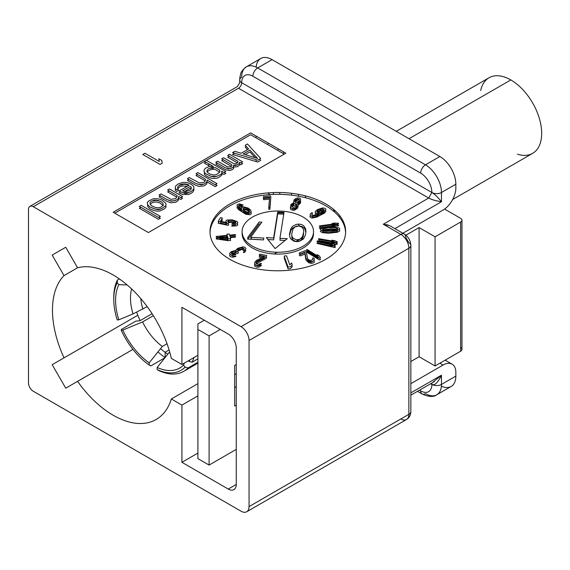 <?xml version="1.0" encoding="UTF-8"?>
<svg xmlns="http://www.w3.org/2000/svg" width="570" height="570" viewBox="0 0 570 570"><rect width="100%" height="100%" fill="white"/><g stroke="black" fill="none" stroke-linecap="round" stroke-linejoin="round"><path stroke-width="0.85" d="M118.816 284.665L117.221 282.677A55.71 32.169 -120 0 0 117.221 319.941L118.816 319.798A53.117 30.666 60 0 1 118.816 284.665L117.221 282.677A55.71 32.169 -120 0 0 113.765 299.314A55.71 32.169 -120 0 0 117.221 319.941L118.816 319.798L133.01 313.92L147.202 306.639L133.01 313.92A45.408 26.213 60 0 1 131.627 288.94A45.408 26.213 60 0 0 133.01 313.92L118.816 319.798A53.117 30.666 -120 0 1 118.816 284.665L127.167 284.936L118.816 284.665M188.506 360.703L189.097 361.437A55.71 32.169 -120 0 0 189.782 359.962A55.71 32.169 -120 0 1 189.097 361.437L192.083 362.242A57.976 33.473 -120 0 0 193.978 357.54A57.976 33.473 60 0 1 192.083 362.242L189.097 361.437L188.506 360.703M167.031 343.724L162.308 346.453L149.162 362.869A53.117 30.666 -120 0 1 122.814 330.094L142.585 321.908A42.38 24.467 -120 0 0 162.308 346.453A42.38 24.467 60 0 1 142.585 321.908L153.359 315.695L142.585 321.908L122.814 330.094L121.218 330.237L121.424 329.439L135.803 321.131L139.842 320.775L152.083 313.707L139.842 320.775L135.803 321.131L121.424 329.439L121.218 330.237A55.71 32.169 -120 0 0 149.162 365.007L149.162 362.869A53.117 30.666 60 0 1 122.814 330.094L121.218 330.237A55.71 32.169 -120 0 0 149.162 365.007L150.758 365.933L164.958 357.739M169.661 351.868L157.156 367.486L157.156 369.617A55.71 32.169 -120 0 0 185.1 367.123L183.504 365.128A53.117 30.666 60 0 1 157.156 367.486A53.117 30.666 -120 0 0 183.504 365.128L184.338 363.104L183.504 365.128L185.1 367.123L188.093 367.928L197.904 362.264L188.093 367.928A57.976 33.473 60 0 1 158.752 370.55A57.976 33.473 -120 0 0 183.739 371.341A57.976 33.473 -120 0 0 188.093 367.928L185.1 367.123A55.71 32.169 -120 0 1 157.156 369.617L158.752 370.55M300.639 202.607A85.322 49.262 60 0 1 300.312 201.566A85.322 49.262 -120 0 0 300.639 202.607M298.773 196.244A85.322 49.262 60 0 1 298.274 194.306A85.322 49.262 -120 0 0 298.773 196.244M140.804 298.594A42.38 24.467 -120 0 0 142.871 309.139A42.38 24.467 -120 0 1 140.804 298.594M113.765 299.314L113.765 297.469A57.976 33.473 60 0 1 117.427 280.02L119.351 278.908L117.427 280.02A57.976 33.473 -120 0 0 113.772 298.402M197.904 358.886L192.083 362.242L197.904 358.886M165.079 357.589A57.976 33.473 60 0 1 157.947 351.904A57.976 33.473 -120 0 0 165.079 357.589M149.162 364.793A57.976 33.473 -120 0 0 150.758 365.933A57.976 33.473 60 0 1 149.162 364.793M165.143 357.511L165.143 352.253A51.421 29.69 60 0 1 160.541 348.662A51.421 29.69 -120 0 0 165.143 352.253L169.098 349.966M192.995 365.092A57.976 33.473 -120 0 0 197.904 363.161M117.427 280.02L117.221 282.677L117.427 280.02M305.228 195.823A80.798 46.647 -120 0 0 305.791 197.819A80.798 46.647 60 0 1 305.228 195.823M312.046 214.577A80.798 46.647 -120 0 0 312.296 215.125A80.798 46.647 60 0 1 312.046 214.577M313.265 217.198A80.798 46.647 -120 0 0 313.635 217.975A80.798 46.647 60 0 1 313.265 217.198M136.714 312.303A54.015 31.186 -120 0 0 140.127 320.611M165.143 352.31A54.015 31.186 -120 0 0 167.801 354.184M480.695 90.53A43.634 25.187 60 0 1 510.827 79.935A43.634 25.187 60 0 1 541.5 129.426A43.634 25.187 60 0 1 517.432 154.171M333.4 209.211A43.634 25.187 -120 0 0 334.896 212.346M396.243 131.335L489.01 77.769A43.634 25.187 60 0 1 510.827 79.935L409.018 138.71L510.827 79.935A43.634 25.187 60 0 1 539.334 118.382A43.634 25.187 60 0 1 532.644 153.344L452.644 199.529M388.127 225L383.297 224.245L428.683 198.046C431.64 199.657 435.9 200.889 441.472 201.737L394.868 228.641L441.472 201.737C437.952 197.334 434.753 194.256 431.882 192.51A15.825 9.134 -120 0 0 420.696 173.13L252.881 76.245A15.825 9.134 -120 0 0 241.694 82.707A15.825 9.134 60 0 1 252.881 76.245L420.696 173.13A15.825 9.134 60 0 1 431.882 192.51L241.694 82.707A4.517 2.608 -60 0 1 238.502 88.243L33.295 206.718A6.783 3.912 -120 0 0 29.904 206.383A6.783 3.912 -120 0 0 28.5 209.482A6.783 3.912 60 0 1 33.295 206.718L241.06 326.667A11.3 6.527 60 0 1 249.047 340.511L249.047 506.595A11.3 6.527 60 0 1 241.06 511.212L33.295 391.262A6.783 3.912 60 0 1 28.5 382.955L28.5 209.482L28.5 382.955A6.783 3.912 -120 0 0 33.295 391.262L241.06 511.212A11.3 6.527 -120 0 0 246.71 511.767A11.3 6.527 -120 0 0 249.047 506.595L408.868 414.326L408.868 248.242L249.047 340.511L249.047 506.595L408.868 414.326A11.3 6.527 60 0 1 406.524 419.499A11.3 6.527 -120 0 0 408.868 414.326A6.783 3.912 0 0 0 410.849 411.561A6.783 3.912 180 0 1 408.868 414.326L408.868 248.242L249.047 340.511A11.3 6.527 -120 0 0 241.06 326.667L400.874 234.398L383.297 224.245L428.683 198.046L238.502 88.243L33.295 206.718L241.06 326.667L400.874 234.398A11.3 6.527 60 0 1 408.868 248.242A6.783 3.912 -0 0 0 410.849 245.47A6.783 3.912 -0 0 0 408.868 242.706L405.669 237.163A6.783 3.912 120 0 0 404.265 234.063A6.783 3.912 120 0 0 400.874 234.398A6.783 3.912 -60 0 1 404.265 234.063C408.405 236.742 410.599 240.547 410.849 245.47A6.783 3.912 180 0 1 408.868 248.242A11.3 6.527 -120 0 0 400.874 234.398L383.297 224.245L390.101 225.884M64.018 357.86L52.176 364.7L65.742 388.184L77.577 381.351A85.885 49.59 -120 0 0 171.335 398.986L181.923 405.099L181.923 462.306L228.271 489.067A11.3 6.527 -120 0 0 236.265 484.45L236.265 347.892A11.3 6.527 -120 0 0 228.271 334.048L181.923 307.294L181.923 364.501L171.335 358.387A85.885 49.59 -120 0 0 77.577 267.765L65.742 247.252L52.176 255.082L64.018 275.595A85.885 49.59 -120 0 0 64.018 357.86L137.812 315.26L52.176 364.7L137.812 315.26L52.176 364.7L65.742 388.184L77.577 381.351A85.885 49.59 -120 0 0 156.144 419.506A85.885 49.59 -120 0 0 171.335 398.986L197.904 383.646L171.335 398.986L181.923 405.099L197.904 395.872L181.923 405.099L181.923 462.306L197.904 453.079L181.923 462.306L228.271 489.067A11.3 6.527 -120 0 0 233.921 489.623A11.3 6.527 -120 0 0 236.265 484.45L228.271 489.067L236.265 484.45L236.265 347.892A11.3 6.527 -120 0 0 228.271 334.048L181.923 307.294L181.923 364.501L197.904 355.274L181.923 364.501L171.335 358.387A85.885 49.59 -120 0 0 77.577 267.765L64.018 275.595A85.885 49.59 -120 0 0 64.018 357.86M291.42 193.28A70.509 40.705 -120 0 0 291.655 195.154M293.479 204.594A70.509 40.705 -120 0 0 293.692 205.457M294.697 209.076A70.509 40.705 -120 0 0 294.982 210.038M279.963 194.349A88.143 50.894 60 0 1 279.656 192.496A88.143 50.894 60 0 0 279.963 194.349M282.991 153.416A88.143 50.894 60 0 1 283.661 151.962A88.143 50.894 60 0 0 282.991 153.416M256.151 67.146A22.601 13.046 60 0 1 272.061 59.636L439.869 156.522A22.601 13.046 60 0 1 455.85 184.203L455.85 187.893A18.083 10.438 -60 0 1 443.068 210.038L402.862 233.251L443.068 210.038A18.083 10.438 120 0 0 455.85 187.893L455.85 184.203L441.472 192.51L455.85 184.203A22.601 13.046 60 0 0 439.869 156.522L272.061 59.636L257.676 67.944L425.484 164.83L439.869 156.522L425.484 164.83A22.601 13.046 60 0 1 441.472 192.51A22.601 13.046 -120 0 0 425.484 164.83A6.783 3.912 120 0 0 420.696 173.13A6.783 3.912 -60 0 1 425.484 164.83L257.676 67.944A22.601 13.046 -120 0 0 246.375 66.825A22.601 13.046 -120 0 0 241.694 77.171A6.783 3.912 0 0 0 239.714 79.935A6.783 3.912 0 0 0 241.431 82.543A6.783 3.912 180 0 1 239.714 79.935L239.877 77.292C241.167 73.644 239.279 72.639 246.375 66.825A22.601 13.046 60 0 1 257.676 67.944A6.783 3.912 120 0 0 252.881 76.245A6.783 3.912 -60 0 1 257.676 67.944L272.061 59.636A22.601 13.046 60 0 0 260.761 58.518L246.375 66.825M436.791 394.775C433.606 397.233 428.704 396.976 422.099 393.991A6.783 3.912 -60 0 1 420.696 390.892A15.825 9.134 -120 0 0 431.882 384.429A6.783 3.912 0 0 0 441.472 384.429L441.472 375.203L441.472 384.429A22.601 13.046 60 0 1 436.791 394.775A22.601 13.046 -120 0 0 441.472 384.429A6.783 3.912 180 0 1 431.882 384.429L430.671 383.731L431.882 384.429A15.825 9.134 60 0 1 420.696 390.892A6.783 3.912 120 0 0 422.099 393.991A6.783 3.912 120 0 0 425.484 393.656A22.601 13.046 -120 0 0 436.791 394.775L451.169 386.474A22.601 13.046 60 0 0 455.85 376.129L441.472 384.429L455.85 376.129L455.85 372.438A18.083 10.438 120 0 0 452.11 364.159A18.083 10.438 120 0 0 443.068 365.057L410.849 383.653L443.068 365.057L439.869 363.211L443.068 365.057A18.083 10.438 -60 0 1 455.85 372.438L455.85 376.129A22.601 13.046 60 0 1 441.394 386.154M256.08 161.574L256.08 159.807L256.08 161.574M256.08 157.961L256.08 156.828L256.08 157.961M256.08 137.883L256.08 136.038L256.08 137.883M268.235 143.056A108.485 62.636 -120 0 0 267.708 144.595M325.762 203.946A67.802 39.145 180 0 1 325.762 259.314A67.802 39.145 180 0 1 229.867 259.314A67.802 39.145 180 0 1 229.867 203.946A67.802 39.145 180 0 1 325.762 203.946M250.643 132.903L285.805 153.202L148.364 232.553L113.202 212.254L250.643 132.903M160.028 164.424L142.821 154.491L144.972 153.252L159.251 161.495L158.838 158.774L161.773 160.462L162.179 163.184L160.028 164.424M303.069 217.049A35.71 20.62 0 0 0 252.567 217.049A35.71 20.62 0 0 0 252.567 246.212A35.71 20.62 0 0 0 303.069 246.212A35.71 20.62 0 0 0 303.069 217.049M287.28 238.659L275.139 248.591L266.311 237.555L273.629 238.032L277.725 212.04L284.031 212.368L279.934 238.36L287.28 238.659M305.962 231.605L305.435 234.968L304.074 237.904L302.955 239.35L299.058 241.409L296.336 241.637L293.735 241.124L290.543 238.702L289.895 237.163L289.482 234.128L290.743 228.926L292.488 226.383L296.386 224.331L299.1 224.095L301.701 224.609L303.739 225.848L305.548 228.577L305.962 231.605M247.594 239.079L247.886 237.213L259.222 222.001L261.879 222.143L250.543 237.355L263.839 238.053L263.547 239.92L247.594 239.079M307.152 249.56L306.268 250.038L319.613 258.196L320.497 257.718L319.392 256.016L317.12 254.633L318.224 256.329L307.152 249.56M307.515 258.466L306.297 251.698L305.121 250.715L299.122 253.109L300.297 254.092L304.964 252.225L305.976 258.21L307.593 260.177L310.308 261.416L312.681 261.338L314.277 260.412L314.198 258.702L313.422 257.847L312.588 258.182L312.937 259.493L310.6 260.426L308.598 259.778L307.515 258.466M286.511 255.773L284.131 256.065L288.085 267.052L290.465 266.767L292.253 264.843L291.576 262.969L289.788 264.893L286.511 255.773M257.156 261.16L266.005 256.657L266.71 255.538L259.856 254.106L259.151 255.232L264.487 256.343L256.628 260.291L254.79 262.186L254.619 264.181L256.101 265.257L258.338 265.47L260.704 264.437L261.459 263.582L260.504 263.383L258.851 264.309L256.179 263.746L255.937 262.428L257.156 261.16M242.635 246.91L238.053 248.221L236.229 249.56L236.251 250.316L231.541 251.541L230.408 252.239L229.553 253.878L231.641 255.31L235.98 254.576L235.325 254.127L232.125 254.156L231.263 253.201L231.506 252.624L234.356 251.242L237.184 251.698L238.445 251.085L237.462 250.038L237.704 249.461L240.732 247.829L242.207 247.729L243.953 248.556L244.238 249.489L243.362 250.373L244.017 250.821L245.52 249.632L245.877 248.392L244.623 247.159L242.635 246.91M216.187 236.443L216.393 237.134L228.207 238.83L230.658 238.588L229.845 235.823L235.56 235.268L235.353 234.576L229.646 235.132L229.311 233.978L226.86 234.22L227.202 235.367L216.187 236.443M227.402 236.066L227.971 238.025L219.657 236.814L227.402 236.066M228.242 223.511L228.72 222.742L227.715 221.538L228.128 220.882L229.781 220.355L233.094 220.676L235.795 221.987L235.495 223.162L232.154 223.583L231.741 224.245L235.196 224.345L237.441 223.568L237.811 222.279L236.985 221.488L232.275 219.878L226.917 220.006L225.77 221.132L226.639 222.557L220.419 221.26L222.414 218.068L220.469 217.662L218.125 221.402L228.242 223.511M248.285 208.128L243.803 206.867L241.994 207.444L241.481 208L241.616 209.183L239.001 207.024L238.438 205.734L239.564 204.872L242.407 205.364L243.176 204.986L239.122 203.839L236.956 204.894L237.576 206.775L240.312 209.197L244.195 211.677L247.373 212.945L249.981 212.916L251.263 211.983L250.643 210.102L248.285 208.128M245.984 208L249.218 209.853L249.582 211.556L248.499 212.083L246.767 211.983L243.262 209.945L243.169 208.428L244.252 207.9L245.984 208M269.916 207.394L270.857 197.106L270.493 195.93L263.319 196.671L263.675 197.847L269.66 197.234L268.719 207.516L269.916 207.394M293.579 202.35L293.821 202.649L291.028 204.352L290.436 207.024L291.776 208.321L294.013 208.535L295.388 208.057L297.882 205.784L298.21 204.587L297.626 203.447L300.084 201.93L300.682 199.258L300.155 198.388L298.58 197.804L296.115 198.31L294.035 199.906L293.579 202.35M293.429 207.394L291.569 206.247L291.983 204.552L294.163 203.483L296.443 203.96L296.927 204.573L296.514 206.262L293.429 207.394M297.875 198.93L299.257 199.471L299.271 201.509L297.291 202.614L295.004 202.136L294.989 200.106L297.875 198.93M312.531 213.066L311.876 212.617L310.187 214.049L310.222 215.56L311.712 216.215L314.975 215.852L323.454 212.033L325.648 210.202L325.947 209.29L324.957 208.242L322.392 207.965L317.625 209.518L315.431 211.349L315.132 212.254L316.122 213.301L319.136 213.515L315.402 215.033L313.165 215.353L311.676 214.705L312.531 213.066M322.485 211.734L318.544 212.738L316.849 211.577L318.594 209.81L322.542 208.805L324.237 209.967L322.485 211.734M319.378 225.927L319.656 226.611L338.566 224.017L338.288 223.333L335.189 223.034L331.968 223.476L335.067 223.775L319.378 225.927M333.714 226.995L323.048 227.85L320.703 228.898L320.39 229.617L322.221 230.821L325.185 231.27L332.232 231.171L337.105 230.472L339.449 229.418L339.763 228.705L339.25 228.021L333.714 226.995M328.42 227.715L333.792 227.58L336.336 227.929L337.704 228.798L336.599 229.788L334.191 230.373L326.361 230.743L322.948 230.081L322.449 229.518L322.784 228.919L328.42 227.715M318.744 238.688L318.395 239.357L337.02 242.571L337.369 241.901L334.946 240.747L331.776 240.205L334.198 241.352L318.744 238.688M317.405 240.896L316.948 241.545L334.961 245.756L335.416 245.107L333.194 243.832L330.13 243.112L332.353 244.388L317.405 240.896M302.478 236.692L303.689 231.862L303.596 229.603L302.178 227.266L298.808 225.962L295.089 226.896L292.959 229.04L291.755 233.871L291.84 236.137L293.265 238.467L296.628 239.77L298.908 239.514L300.354 238.837L302.478 236.692M232.532 152.582L257.676 160.213L260.661 158.489L247.451 143.975L245.214 145.264L248.62 148.955L241.16 153.259L234.769 151.292L232.532 152.582M249.874 150.109L257.54 158.41L243.162 153.986L249.874 150.109M229.553 154.306L227.686 155.382L237.889 161.274L237.961 162.172L237.248 163.056L235.346 163.683L233.379 163.405L223.583 157.755L221.723 158.831L231.513 164.481L231.99 165.621L230.537 166.932L227.416 166.853L217.619 161.196L215.752 162.272L225.549 167.929L229.895 168.713L232.916 167.445L233.629 166.561L233.522 165.207L237.391 164.858L239.592 163.12L239.521 162.215L240.747 162.92L242.606 161.844L229.553 154.306M206.247 160.227L204.381 161.303L213.358 166.483L209.454 166.383L205.314 168.3L203.932 170.516L204.48 172.553L205.734 173.708L211.007 176.322L216.472 176.465L220.611 174.548L221.694 173.451L222.029 172.781L221.516 171.2L223.967 172.61L225.827 171.534L206.247 160.227M211.491 167.559L215.396 167.666L219.479 170.017L219.956 171.157L219.649 172.275L216.329 174.662L214.028 175.054L210.458 174.285L208.007 172.867L206.718 171.264L208.1 169.048L211.491 167.559M197.854 172.603L195.994 173.679L205.378 179.101L205.143 181.118L204.06 182.215L199.45 182.998L189.283 177.555L187.416 178.631L195.581 183.348L199.179 184.566L204.203 184.017L206.782 182.058L207.01 180.042L215.168 184.751L217.035 183.675L197.854 172.603M193.038 185.756L190.964 184.124L188.143 182.927L185.763 182.414L182.265 182.55L178.097 184.017L175.895 185.756L175.218 187.088L175.325 188.442L176.579 189.603L178.446 188.528L177.598 187.601L177.897 186.483L180.099 184.744L182.001 184.117L185.499 183.982L188.285 184.73L189.097 185.2L179.03 191.014L182.671 192.681L188.506 192.61L191.149 191.556L193.693 189.147L193.921 187.124L193.038 185.756M190.359 186.362L191.207 187.281L191.313 188.634L189.895 190.394L185.314 191.627L182.528 190.879L190.359 186.362M169.518 188.969L167.651 190.045L177.042 195.46L177.113 196.365L175.724 198.574L171.107 199.358L160.94 193.921L159.08 194.997L166.832 199.471L170.843 200.925L174.335 200.79L177.356 199.521L178.439 198.424L178.674 196.401L180.711 197.583L182.578 196.508L169.518 188.969M153.522 198.673L148.635 201.025L147.217 202.785L147.765 204.822L149.874 206.903L155.111 209.062L158.645 209.382L161.695 208.563L165.763 205.742L166.027 204.174L165.549 203.034L161.809 200.013L158.203 198.795L153.522 198.673M151.014 201.531L154.406 200.049L157.94 200.362L161.574 202.037L162.835 203.191L163.383 205.229L160.811 207.188L158.909 207.815L155.375 207.494L151.741 205.827L150.48 204.673L149.931 202.628L151.014 201.531M141.182 205.328L139.315 206.404L158.496 217.476L160.355 216.401L141.182 205.328M299.478 226.019A85.885 49.59 -120 0 0 298.217 224.174A85.885 49.59 60 0 1 299.478 226.019M270.066 194.584A85.885 49.59 -120 0 0 267.729 192.917A85.885 49.59 60 0 1 270.066 194.584M222.008 174.677L221.445 173.7L222.008 174.677M219.899 171.021L219.243 169.881L219.899 171.021M132.917 349.403L77.577 381.351L132.917 349.403M340.005 216.03L339 216.607L340.005 216.03M302.862 237.469L295.944 241.466L302.862 237.469M277.269 252.246L274.248 253.992L277.269 252.246M255.339 264.908L254.498 265.392L255.339 264.908M234.662 374.647L236.265 373.728L234.662 374.647M420.696 390.892L419.484 390.194L420.696 390.892M441.472 375.203L410.849 392.88L441.472 375.203L432.78 382.377L441.472 375.203C437.924 382.677 434.725 385.755 431.882 384.429C434.725 385.755 437.924 382.677 441.472 375.203M441.472 201.737L441.472 192.51L441.472 201.737C435.9 200.889 431.64 199.657 428.683 198.046L431.882 192.51A6.783 3.912 -0 0 0 441.472 192.51A6.783 3.912 180 0 1 431.882 192.51L241.694 82.707A4.517 2.608 -60 0 1 238.502 88.243L428.683 198.046L431.882 192.51C434.753 194.256 437.952 197.334 441.472 201.737M278.495 148.977L278.331 149.069A92.668 53.502 -120 0 0 277.676 150.352M273.222 192.575A92.668 53.502 -120 0 0 273.514 194.406M197.904 458.615L209.097 465.077L236.265 449.388L209.097 465.077L209.097 335.894L220.284 329.439L209.097 335.894L197.904 329.439L209.097 335.894L209.097 465.077L197.904 458.615L197.904 329.439L197.904 458.615M461.971 220.191A4.517 2.608 0 0 0 460.646 218.346L444.579 209.062L460.646 218.346A4.517 2.608 0 0 1 460.646 222.036L460.646 351.213L460.646 222.036L435.074 236.799L460.646 222.036A4.517 2.608 0 0 0 461.971 220.191L461.971 349.367A4.517 2.608 180 0 1 460.646 351.213L435.074 365.976L435.074 236.799L419.093 227.572L435.074 236.799L435.074 365.976L419.093 356.749L419.093 227.572L405.89 235.196L419.093 227.572L419.093 356.749L410.849 361.508L419.093 356.749L435.074 365.976L460.646 351.213A4.517 2.608 0 0 0 460.646 347.522M197.904 323.903L197.904 329.439L197.904 323.903L204.302 320.212L197.904 323.903M234.662 387.564L236.265 386.645L234.662 387.564M236.265 405.099L234.662 406.018L234.662 365.42L236.265 364.501L234.662 365.42L234.662 406.018L236.265 405.099M400.874 418.943A11.3 6.527 -120 0 0 406.524 419.499L246.71 511.767M431.882 384.429A4.517 2.608 120 0 0 431.64 383.168M345.598 232.553A67.802 39.145 0 0 0 325.762 205.791A67.802 39.145 0 0 0 252.61 197.135A67.802 39.145 0 0 0 210.031 232.553M313.493 232.553A35.71 20.62 180 0 1 292.218 252.339A35.71 20.62 180 0 1 252.567 248.057A35.71 20.62 180 0 1 242.143 232.553M277.597 212.859A35.71 20.62 180 0 1 283.903 213.159M306.325 251.855L307.152 251.406L318.224 258.174L317.333 256.806M319.606 258.189L320.497 259.564L319.613 260.041L306.339 251.926M307.472 260.077L308.121 261.231L309.631 262.079L311.669 262.136L312.937 261.238M314.156 260.497L314.277 262.257L313.35 262.92L311.448 263.39L308.705 262.741L305.976 260.055L304.964 254.07L300.297 255.937L299.122 254.954L305.028 252.595M291.776 265.356L292.253 266.689L290.465 268.613L288.085 268.897L284.131 257.911L284.765 257.832M265.207 257.07L266.71 257.384L266.005 258.502L256.258 263.789M255.98 265.2L257.754 266.176L260.504 265.228L261.459 265.428L259.379 267.024L256.863 267.259L254.619 266.026L254.697 264.281M255.923 262.656L264.487 258.189L263.433 257.968M261.887 257.647L259.151 257.077L259.856 255.951L263.675 256.749M237.647 250.316L241.609 248.791L244.145 248.891M245.52 249.624L245.763 250.9L244.836 252.118L244.017 252.667L243.362 252.218L244.238 251.334L244.145 250.736M243.618 250.173L241.63 249.546L238.196 250.914M237.626 251.484L238.445 252.93L237.184 253.543L235.246 252.959L231.962 254.049M231.349 255.203L233.094 256.3L235.325 255.973L235.98 256.422L232.795 257.205L230.408 256.685L229.553 255.723L230.059 254.541M231.413 253.465L236.251 252.161L236.358 251.292M230.13 238.645L230.658 240.433L228.207 240.675L216.393 238.98L216.187 238.288L221.103 237.811M224.338 237.498L227.202 237.213L226.881 236.115M230.173 236.928L235.353 236.422L235.56 237.113L230.373 237.619M227.722 223.404L228.72 224.587L228.242 225.357L218.125 223.248L219.151 221.616M221.395 219.699L222.414 219.913L221.438 221.474M221.096 222.022L220.419 223.105L226.639 224.402L225.777 222.998M227.751 221.68L232.275 221.723L235.759 222.735M237.312 223.647L237.854 224.758L236.707 225.884L231.741 226.09L232.154 225.428L234.833 225.371L235.88 224.21M235.196 223.326L232.318 222.357L228.463 222.542M242.977 208.869L246.646 209.211L249.767 211.042M250.907 212.375L251.263 213.828L249.981 214.762L245.841 214.284L238.602 209.689L236.978 207.665L237.312 206.347M238.452 205.813L240.697 205.856L243.176 206.832L238.987 207.003M238.452 207.687L239.001 208.869L241.089 210.665L241.616 211.028L241.502 210.009M270.721 198.531L269.916 209.24L268.719 209.361L268.89 207.494M269.489 199.094L263.675 199.692L263.319 198.517L269.603 197.868M291.562 205.685L293.821 204.495L293.479 203.675M294.676 201.132L297.483 199.678L299.414 199.849M300.589 200.954L300.511 203.098L298.046 205.179M297.911 205.699L298.21 206.433L297.462 208.307L294.013 210.38L290.964 209.739L290.287 208.079L290.529 207.174M311.662 214.612L312.296 215.125M311.612 216.18L312.46 217.085L314.191 217.163L319.136 215.367L316.656 215.31M315.766 214.904L315.132 214.099L315.645 212.973M316.899 211.883L320.732 210.159L324.216 209.86M325.434 210.416L325.947 211.135L324.779 212.931L316.813 217.106L311.712 218.061L309.888 216.807L310.401 215.681M322.371 228.086L319.656 228.456L319.378 227.772L335.067 225.62L331.968 225.321L335.189 224.879L338.288 225.179L338.566 225.863L329.809 227.06M322.706 229.81L331.633 228.819L337.461 229.24M338.901 229.724L339.763 230.551L339.449 231.263L337.105 232.318L328.519 233.187L322.221 232.667L320.39 231.463L321.252 230.437M318.438 241.131L318.744 240.533L334.198 243.198L331.776 242.051L334.946 242.592L337.369 243.746L337.02 244.416L331.996 243.547M330.415 243.276L319.699 241.431M316.948 243.39L317.405 242.742L332.353 246.233L330.13 244.958L333.194 245.677L335.416 246.953L334.961 247.601L316.948 243.39M285.128 240.419L279.934 240.205L280.219 238.374M283.739 214.199L277.725 213.885L273.629 239.877L267.871 239.507M224.06 238.232L219.657 238.659L227.971 239.87L227.644 238.752M249.233 211.719L246.824 210.059L244.986 209.703L243.454 210.131M243.005 210.964L243.903 212.411L246.767 213.828L248.499 213.928L249.774 212.959M291.733 208.299L292.666 209.083L294.334 209.176L296.514 208.107L296.927 206.974M296.642 206.055L295.823 205.421L294.163 205.328L291.854 206.604M299.314 201.445L296.97 200.84L294.947 202.008M294.783 203.44L295.623 204.366L296.863 204.495M298.024 204.138L299.271 203.355L299.585 202.364M318.452 214.569L322.485 213.579L323.995 212.389L324.18 211.513M323.539 210.971L320.304 210.978L317.54 212.425M316.863 213.529L317.497 214.242M336.471 229.824L331.305 229.425L323.682 230.344M322.691 230.928L322.449 231.363L323.817 232.239L328.847 232.589L336.599 231.634L337.369 231.249L337.447 230.351M305.862 232.225L304.893 228.884L303.739 227.694L301.701 226.454L298.822 225.969M298.644 225.984L296.386 226.176L292.488 228.228L290.743 230.772L289.574 235.36M303.625 232.239L303.276 236.322L302.478 238.538L300.354 240.683L296.792 241.602M296.614 241.616L293.265 240.312L291.84 237.982L291.812 235.346M260.554 223.917L259.222 223.846L247.879 239.094M263.554 239.885L250.543 239.201L251.869 237.419M284.209 154.121L250.643 134.748L206.383 160.305M204.516 161.381L114.798 213.173M259.564 159.123L260.661 160.334L257.676 162.058L232.532 154.427L234.633 153.223M247.508 149.597L245.214 147.11L246.326 146.469M237.419 162.849L227.686 157.227L229.283 156.308M241.01 162.771L242.606 163.69L240.747 164.766L239.521 164.06L239.592 164.965L237.391 166.704L233.522 167.053L233.629 168.407L232.916 169.29L229.895 170.558L225.549 169.775L215.752 164.117L217.355 163.198M226.546 168.193L228.599 168.948L231.299 168.335M231.534 166.355L221.723 160.676L223.319 159.75M233.529 165.286L235.346 165.528L237.255 164.894M209.867 166.312L204.381 163.148L205.977 162.222M224.231 172.453L225.827 173.38L223.967 174.456L221.816 173.216M221.73 173.373L221.694 175.296L218.374 177.683L216.472 178.31L212.197 178.424L209.005 177.441L205.734 175.553L204.48 174.399L204.181 171.442M209.546 168.214L213.358 168.328L211.955 167.516M205.221 180.854L195.994 175.524L197.59 174.605M215.439 184.602L217.035 185.521L215.168 186.597L207.01 181.887L206.782 183.903L204.203 185.863L199.179 186.411L195.581 185.193L187.416 180.476L189.012 179.557M197.298 184.032L201.011 184.88L204.067 184.053M193.793 188.77L193.992 189.874L192.981 191.869L191.149 193.401L188.506 194.456L182.671 194.527L179.03 192.859L180.626 191.933M187.259 186.262L182.001 185.963L180.099 186.59L178.111 188.164M177.733 188.934L178.446 190.373L176.579 191.449L175.325 190.287L175.425 188.535M179.286 185.385L184.203 184.217L188.948 185.115M176.878 197.213L167.651 191.891L169.254 190.964M180.975 197.427L182.578 198.353L180.711 199.429L178.674 198.246L178.439 200.269L175.866 202.229L170.843 202.77L166.832 201.317L159.08 196.842L160.676 195.916M168.556 200.156L171.107 201.203L175.731 200.419M151.777 201.096L156.237 200.362L160.519 201.424M165.841 205.578L166.098 206.924L164.68 208.684L159.792 211.035L157.078 211.185L153.515 210.416L149.874 208.748L147.765 206.668L147.473 204.124M158.759 217.32L160.355 218.246L158.496 219.322L139.315 208.249L140.911 207.33M243.191 155.817L257.433 160.134M255.161 157.676L249.874 151.955L245.25 154.627M219.649 172.275L215.396 169.511L213.429 169.233L209.596 170.031L207.117 171.883M211.27 176.379L214.028 176.9L216.393 176.472M191.128 188.998L190.359 188.207L184.602 191.527M182.628 192.667L185.314 193.472L187.245 193.301L190.195 191.933M163.056 205.563L159.942 202.934L155.966 201.937L152.511 202.521L150.259 204.145M152.938 208.364L157.349 209.618L158.909 209.66L161.538 208.613M65.742 247.252L77.577 267.765L64.018 275.595L52.176 255.082L65.742 247.252M209.496 164.26L207.9 165.179L209.496 164.26M65.742 247.259L52.176 255.082L65.742 247.259M183.739 371.341L198.125 363.033M445.163 360.155L452.11 364.159M406.524 419.499C409.289 417.831 410.728 415.181 410.849 411.561L410.849 245.47M390.072 225.87L404.265 234.063M434.376 381.594L410.849 395.174M29.904 206.383L237.448 86.555L239.714 82.643L239.714 79.935M422.099 393.991L417.497 391.341"/></g></svg>
